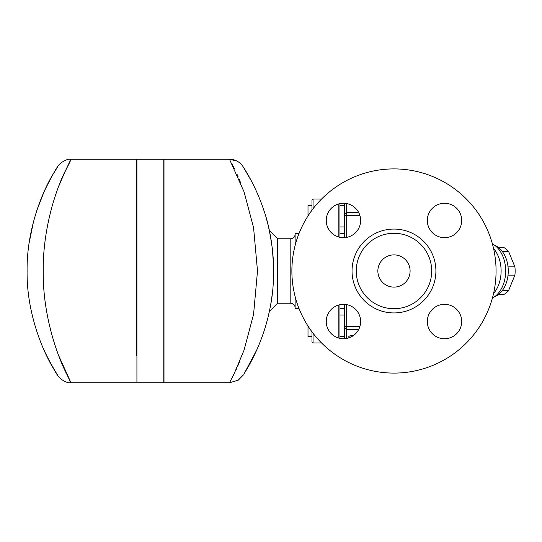 <?xml version="1.0" encoding="UTF-8"?>
<svg xmlns="http://www.w3.org/2000/svg" width="542" height="542" viewBox="0 0 542 542"><rect width="100%" height="100%" fill="white"/><g stroke="black" fill="none" stroke-linecap="round" stroke-linejoin="round"><path stroke-width="0.81" d="M410.091 271A16.118 16.118 0 0 1 385.918 284.957A16.118 16.118 0 0 1 385.918 257.043A16.118 16.118 0 0 1 410.091 271M444.508 203.277A17.195 17.195 0 0 1 461.703 220.465A17.195 17.195 0 0 1 444.508 237.66A17.195 17.195 0 0 1 427.313 220.465A17.195 17.195 0 0 1 444.508 203.277M461.703 321.535A17.195 17.195 0 0 1 444.508 338.723A17.195 17.195 0 0 1 427.313 321.535A17.195 17.195 0 0 1 444.508 304.34A17.195 17.195 0 0 1 461.703 321.535M343.445 338.723A17.195 17.195 0 0 1 326.25 321.535A17.195 17.195 0 0 1 343.445 304.34A17.195 17.195 0 0 1 360.64 321.535A17.195 17.195 0 0 1 343.445 338.723M326.25 220.465A17.195 17.195 0 0 1 343.445 203.277A17.195 17.195 0 0 1 360.64 220.465A17.195 17.195 0 0 1 343.445 237.66A17.195 17.195 0 0 1 326.25 220.465M313.052 208.758L313.052 199.002L321.596 199.002M321.596 342.998L313.052 342.998L313.052 333.242M338.845 304.963L338.845 338.1M338.845 203.9L338.845 237.037M339.922 237.301L339.922 203.636M339.922 338.364L339.922 304.699M346.69 237.355L346.69 203.582M344.543 203.311L344.543 237.626M431.696 271A37.716 37.716 0 0 0 393.973 233.284A37.716 37.716 0 0 0 356.257 271A37.716 37.716 0 0 0 393.973 308.716A37.716 37.716 0 0 0 431.696 271M496.066 271A102.086 102.086 0 0 0 342.93 182.586A102.086 102.086 0 0 0 342.93 359.414A102.086 102.086 0 0 0 496.066 271M308.005 215.94L308.005 205.445L311.982 205.445M308.005 326.06L308.005 336.555L311.982 336.555M498.288 294.645L503.559 294.645A25.25 17.859 -90 0 0 508.62 290.512L514.9 275.133A25.25 17.859 -90 0 0 514.9 266.867L508.62 251.488A25.25 17.859 -90 0 0 503.559 247.355L498.288 247.355M502.326 290.512L508.62 290.512M508.03 275.133L514.9 275.133M295.112 245.546L295.112 233.385L299.069 233.385M299.069 308.615L295.112 308.615L295.112 296.454M295.112 307.538C294.848 304.929 293.418 303.5 290.81 303.235L290.81 238.765L277.592 238.765L277.592 303.235L269.327 311.508L268.432 315.471M36.754 210.648L43.956 192.031A16.118 6.091 -155.9 0 0 43.949 192.037M29.146 242.911L33.502 221.631M44.342 191.163L43.956 192.031A16.118 11.714 -155.9 0 1 43.956 192.017M46.178 187.227L47.391 184.747M48.123 183.298L49.634 180.391M51.856 176.313L53.638 173.216M54.932 171.035L55.663 169.829M56.51 168.467L57.201 167.363M57.527 166.855L57.648 166.665C58.075 164.958 65.331 158.406 71.226 159.24L136.713 159.24L136.713 355.593M43.956 192.031C55.704 167.376 62.655 159.328 53.136 174.077C43.814 189.077 26.483 227.945 27.1 271.041C26.517 314.191 43.8 352.842 53.13 367.916C62.648 382.659 55.718 374.644 43.956 349.969L44.458 351.081M136.713 382.76L71.226 382.76C65.379 383.668 58.008 376.947 57.642 375.315L49.81 361.941M48.373 359.19L46.687 355.823M58.671 355.593C71.226 383.106 74.03 389.515 67.079 374.813C58.529 358.662 42.682 317.266 43.218 271.047C42.784 229.225 55.663 190.621 64.64 172.275C76.131 150.385 70.982 157.085 58.671 186.407M163.792 271L163.792 382.76L136.923 382.76L136.923 159.24L163.792 159.24L163.792 271M257.464 348.377L256.759 349.969A16.118 6.091 24.1 0 0 256.766 349.963A16.118 11.714 24.1 0 1 256.752 349.99M258.758 196.651L261.488 203.582M266.495 218.988L267.565 222.986M267.755 223.744L269.591 231.746M270.444 236.129L270.925 238.859M271.224 240.682L272.47 249.957L273.561 266.346M272.28 248.324L272.457 249.828M271.827 244.72L269.327 230.492C269.354 230.309 273.852 250.743 273.615 271.014L273.615 271.169M273.615 272.233L273.534 276.684M272.45 292.24L271.657 298.473M271.312 300.769L270.6 305.017M269.733 309.577L269.333 311.487M266.989 321.21L266.298 323.696M265.085 327.808L263.71 332.111M262.314 336.155L261.264 339.021M260.207 341.772L258.785 345.281M251.21 361.365L250.221 363.221M247.965 367.252L245.716 371.08M244.564 372.957L243.731 374.292M243.189 375.139L238.195 380.206L229.49 382.76L164.002 382.76L164.002 159.24L229.49 159.24A16.118 16.118 -32.6 0 1 243.067 166.665L251.4 180.994M256.759 349.969L244.496 373.065C249.137 365.687 263.778 341.06 270.058 307.924C276.752 276.42 273.432 237.965 264.123 211.143C255.309 184.084 242.836 166.604 243.067 166.665L243.175 166.834M236.976 161.082L229.49 159.24L244.063 191.875L253.575 227.674L257.497 271L253.581 314.299L244.056 350.139L234.002 374.068L229.49 382.76M236.048 369.779L236.962 367.788M237.782 365.945L239.354 362.307M240.75 183.094L239.171 179.253M238.209 177.024L237.132 174.585M234.483 168.908L232.186 164.314M252.572 183.264L253.622 185.35M254.774 187.728L255.343 188.934M311.982 331.819L311.982 341.927L313.052 342.998M313.052 199.002L311.982 200.073L311.982 210.181M272.396 292.7L272.064 295.451M273.561 275.532L273.595 273.751M272.396 249.286L272.335 248.744M492.387 243.846A29.017 20.515 90 0 1 505.672 271L505.672 271A29.017 20.515 90 0 1 492.387 298.154M493.552 293.5A29.017 20.515 -90 0 0 501.113 271A29.017 20.515 -90 0 0 493.552 248.5M350.992 336.982L350.992 335.376L348.838 336.413L348.838 337.856M350.992 335.376L353.635 335.376M344.543 304.374L344.543 338.689M346.69 338.418L346.69 304.645M494.528 296.813A26.863 18.997 -90 0 0 508.261 271A26.863 18.997 -90 0 0 494.528 245.187M502.326 251.488L508.62 251.488M508.03 266.867L514.9 266.867M272.463 249.909L272.423 249.537M271.589 243.06L271.467 242.247M271.156 240.228L270.919 238.826M271.23 240.709L271.766 244.293M272.49 291.853L272.152 294.773M271.488 299.645L270.912 303.235M359.881 215.438L344.543 215.628M352.043 271A41.93 41.93 0 0 0 414.942 307.314A41.93 41.93 0 0 0 414.942 234.686A41.93 41.93 0 0 0 352.043 271M358.58 212.308L346.69 212.308L344.543 214.063M344.543 327.937L346.69 329.692L358.58 329.692M359.881 326.562L344.543 326.372M344.543 205.445L339.922 205.445M344.543 226.942L339.922 226.942M344.543 315.058L339.922 315.058M344.543 336.555L339.922 336.555M344.543 233.385L339.922 233.385M344.543 308.615L339.922 308.615M290.81 238.765C293.418 238.5 294.848 237.071 295.112 234.462M290.81 303.235L277.592 303.235M239.767 162.939L240.275 163.379M277.592 238.765L269.327 230.492"/></g></svg>

